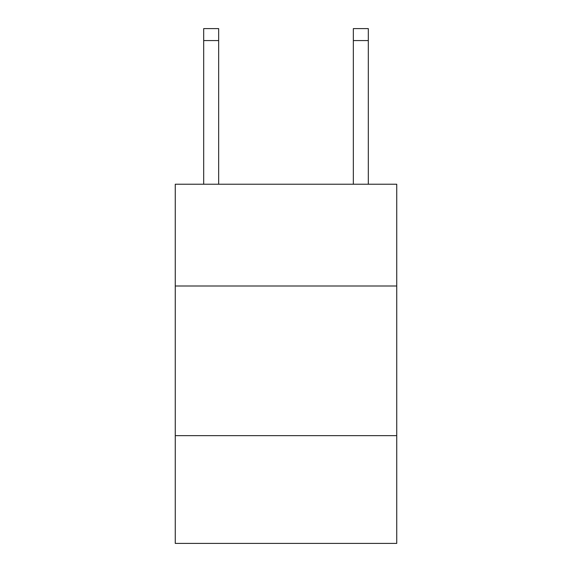 <?xml version="1.0" encoding="UTF-8"?>
<svg xmlns="http://www.w3.org/2000/svg" width="572" height="572" viewBox="0 0 572 572"><rect width="100%" height="100%" fill="white"/><g stroke="black" fill="none" stroke-linecap="round" stroke-linejoin="round"><path stroke-width="0.86" d="M396.739 286L396.739 184.234L175.261 184.234L175.261 286L396.739 286L396.739 543.4L175.261 543.4L175.261 286M396.739 435.649L175.261 435.649M218.654 184.234L218.654 40.569L203.689 40.569L203.689 28.6L218.654 28.6L218.654 40.569M203.689 184.234L203.689 40.569M368.311 184.234L368.311 28.6L353.346 28.6L353.346 184.234M353.346 40.569L368.311 40.569"/></g></svg>
